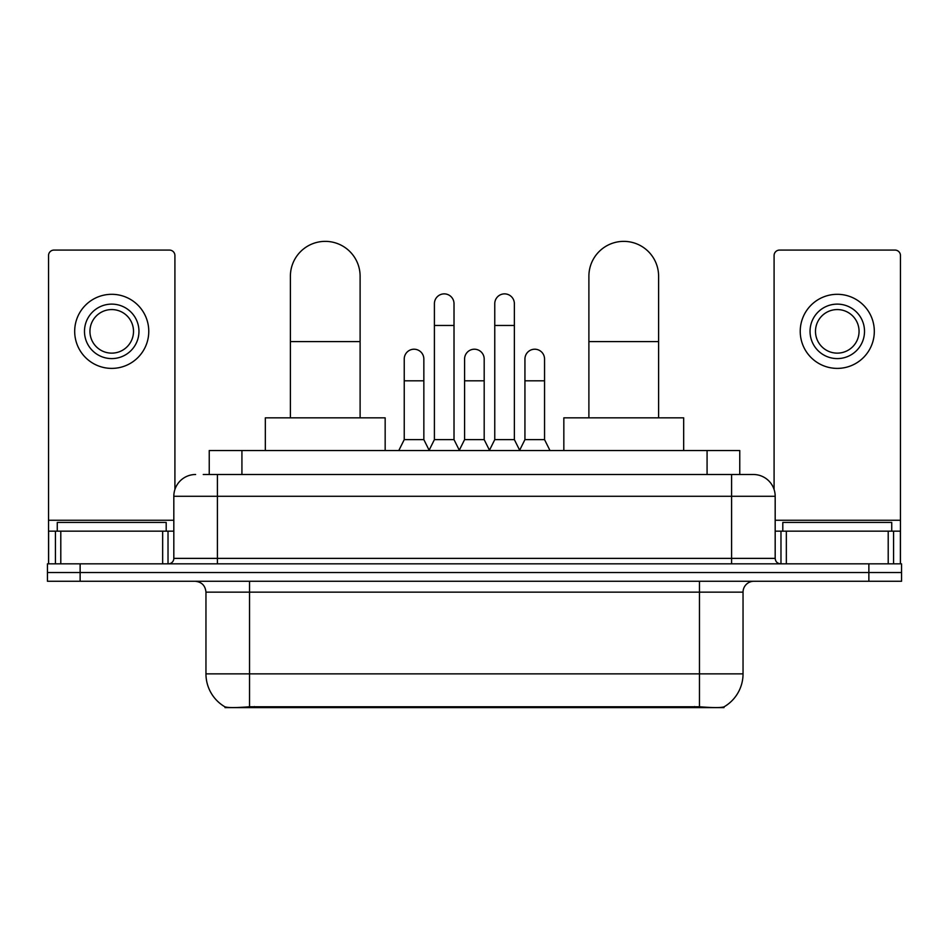 <?xml version="1.0" encoding="UTF-8"?>
<svg xmlns="http://www.w3.org/2000/svg" width="949" height="949" viewBox="0 0 949 949"><rect width="100%" height="100%" fill="white"/><g stroke="black" fill="none" stroke-linecap="round" stroke-linejoin="round"><path stroke-width="1.42" d="M209.243 474.5L209.243 450.538L739.757 450.538L739.757 474.5M723.98 706.863L723.98 707.634L225.02 707.634L225.02 706.863M205.957 673.861L249.54 673.861L249.54 592.152L205.957 592.152L205.957 673.861A38.126 38.126 0 0 0 224.806 706.756C227.63 707.847 235.874 707.847 249.54 706.756L699.46 706.756C713.114 707.847 721.359 707.847 724.194 706.756A38.126 38.126 0 0 0 743.043 673.861L743.043 592.152A10.89 10.89 0 0 1 753.933 581.263M80.131 563.836L901.55 563.836L901.55 572.544L47.45 572.544L47.45 581.263L80.131 581.263L80.131 572.544L47.45 572.544L47.45 563.836L80.131 563.836L80.131 572.544L901.55 572.544L901.55 581.263L80.131 581.263M203.738 474.5L745.76 474.5M203.24 474.5L217.404 474.5L217.404 496.291L173.821 496.291L173.821 558.38A5.445 5.445 0 0 1 168.376 563.836M195.613 474.5A21.791 21.791 0 0 0 173.821 496.291M753.387 474.5A21.791 21.791 0 0 1 775.179 496.291L731.596 496.291L731.596 474.5L753.055 474.5M775.179 496.291L775.179 558.38C775.499 561.689 777.314 563.504 780.624 563.836M901.55 563.836L901.55 572.544M166.194 531.155L166.194 522.436L57.26 522.436L57.26 531.155M162.659 563.836L162.659 531.155L60.795 531.155L60.795 563.836M174.913 489.482L174.913 255.53A5.445 5.445 0 0 0 169.468 250.085L53.986 250.085A5.445 5.445 0 0 0 48.541 255.53L48.541 531.155L60.795 531.155M162.659 531.155L173.821 531.155M48.541 563.836L48.541 531.155M111.721 304.119A27.236 27.236 0 0 0 84.485 331.355A27.236 27.236 0 0 0 111.721 358.592A27.236 27.236 0 0 0 138.957 331.355A27.236 27.236 0 0 0 111.721 304.119M111.721 309.564A21.791 21.791 0 0 0 89.941 331.355A21.791 21.791 0 0 0 111.721 353.135A21.791 21.791 0 0 0 133.512 331.355A21.791 21.791 0 0 0 111.721 309.564M111.721 368.39A37.035 37.035 0 0 0 148.768 331.355A37.035 37.035 0 0 0 111.721 294.309A37.035 37.035 0 0 0 74.686 331.355A37.035 37.035 0 0 0 111.721 368.39M891.74 531.155L891.74 522.436L782.806 522.436L782.806 531.155M290.394 417.845L290.394 276.23A34.864 34.864 0 0 1 325.246 241.366A34.864 34.864 0 0 1 360.11 276.23A34.864 34.864 0 0 0 325.246 241.366M360.11 417.845L360.11 276.23M385.164 450.538L385.164 417.845L265.329 417.845L265.329 450.538M588.89 417.845L588.89 276.23A34.864 34.864 0 0 1 623.754 241.366A34.864 34.864 0 0 1 658.606 276.23A34.864 34.864 0 0 0 623.754 241.366M658.606 417.845L658.606 276.23M683.671 450.538L683.671 417.845L563.836 417.845L563.836 450.538M428.96 450.538L434.405 439.636L454.013 439.636L459.47 450.538M454.013 439.636L454.013 303.68A9.81 9.81 0 0 0 444.215 293.87A9.81 9.81 0 0 1 444.832 293.893M434.405 439.636L434.405 325.471L454.013 325.471M434.405 325.471L434.405 303.68A9.81 9.81 0 0 1 444.215 293.87M489.316 450.538L494.761 439.636L514.37 439.636L519.815 450.538M514.37 439.636L514.37 303.68A9.81 9.81 0 0 0 504.571 293.87A9.81 9.81 0 0 1 505.188 293.893M494.761 439.636L494.761 325.471L514.37 325.471M494.761 325.471L494.761 303.68A9.81 9.81 0 0 1 504.571 293.87M398.782 450.538L404.238 439.636L423.847 439.636L429.126 450.206M423.847 439.636L423.847 359.019A9.81 9.81 0 0 0 414.654 349.232A9.81 9.81 0 0 1 423.847 359.019M404.238 439.636L404.238 380.81L423.847 380.81M404.238 380.81L404.238 359.019A9.81 9.81 0 0 1 414.654 349.232M459.304 450.206L464.583 439.636L484.192 439.636L489.482 450.206M484.192 439.636L484.192 359.019A9.81 9.81 0 0 0 475.01 349.232A9.81 9.81 0 0 1 484.192 359.019M464.583 439.636L464.583 380.81L484.192 380.81M464.583 380.81L464.583 359.019A9.81 9.81 0 0 1 475.01 349.232M519.661 450.206L524.939 439.636L544.548 439.636L549.993 450.538M544.548 439.636L544.548 359.019A9.81 9.81 0 0 0 535.355 349.232A9.81 9.81 0 0 1 544.548 359.019M524.939 439.636L524.939 380.81L544.548 380.81M524.939 380.81L524.939 359.019A9.81 9.81 0 0 1 535.355 349.232M888.205 563.836L888.205 531.155L786.341 531.155L786.341 563.836M900.459 563.836L900.459 531.155L900.459 563.836M888.205 531.155L900.459 531.155L900.459 255.53A5.445 5.445 0 0 0 895.014 250.085L779.532 250.085A5.445 5.445 0 0 0 774.087 255.53L774.087 489.482M775.179 531.155L786.341 531.155M837.279 304.119A27.236 27.236 0 0 0 810.043 331.355A27.236 27.236 0 0 0 837.279 358.592A27.236 27.236 0 0 0 864.515 331.355A27.236 27.236 0 0 0 837.279 304.119M837.279 309.564A21.791 21.791 0 0 0 815.488 331.355A21.791 21.791 0 0 0 837.279 353.135A21.791 21.791 0 0 0 859.059 331.355A21.791 21.791 0 0 0 837.279 309.564M837.279 368.39A37.035 37.035 0 0 0 874.314 331.355A37.035 37.035 0 0 0 837.279 294.309A37.035 37.035 0 0 0 800.232 331.355A37.035 37.035 0 0 0 837.279 368.39M694.561 707.634L694.561 706.566M254.439 707.634L254.439 706.566M241.924 474.5L241.924 450.538M707.076 474.5L707.076 450.538M699.46 581.263L699.46 592.152L249.54 592.152L249.54 581.263M743.043 592.152L699.46 592.152L699.46 673.861L743.043 673.861M699.46 706.756L699.46 673.861L249.54 673.861L249.54 706.756M868.869 581.263L868.869 563.836M217.404 563.836L217.404 558.38L775.179 558.38M173.821 558.38L217.404 558.38L217.404 496.291L731.596 496.291L731.596 563.836M173.821 520.254L48.541 520.254M168.02 531.155L168.02 563.836M48.624 531.155L48.624 563.836M55.433 563.836L55.433 531.155M290.394 341.593L360.11 341.593M588.89 341.593L658.606 341.593M900.459 520.254L775.179 520.254M900.376 563.836L900.376 531.155M893.567 531.155L893.567 563.836M780.98 563.836L780.98 531.155M205.957 592.152C205.316 585.545 201.686 581.903 195.067 581.263"/></g></svg>
